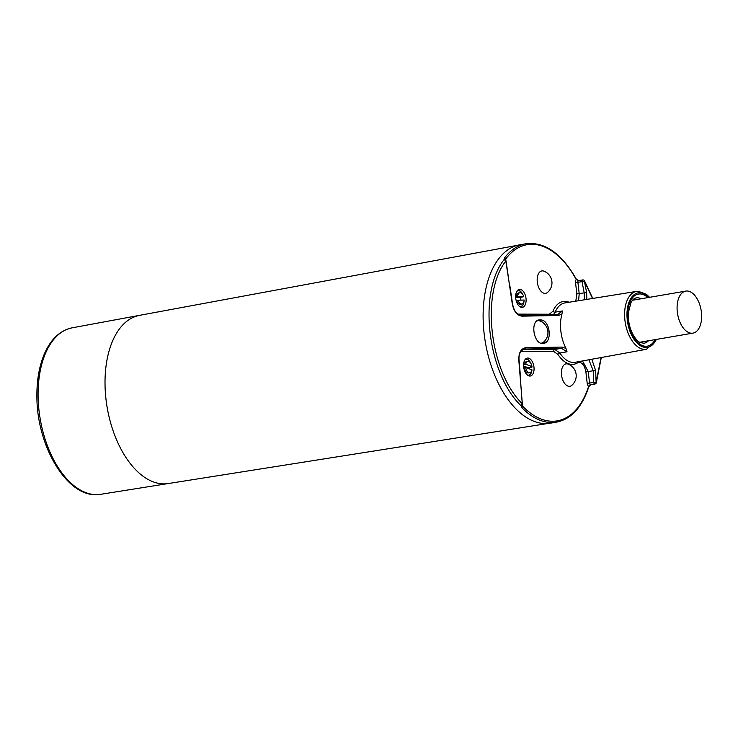<?xml version="1.0" encoding="UTF-8"?>
<svg xmlns="http://www.w3.org/2000/svg" width="738" height="738" viewBox="0 0 738 738"><rect width="100%" height="100%" fill="white"/><g stroke="black" fill="none" stroke-linecap="round" stroke-linejoin="round"><path stroke-width="1.11" d="M517.993 300.089A5.729 3.201 -99.7 0 0 521.84 304.019A5.729 3.201 -99.7 0 0 524.155 300.015L516.093 300.338M515.631 296.962L523.749 296.639L520.493 297.46L515.659 297.515M520.493 297.46A8.533 4.769 -99.7 0 1 520.88 300.062M521.268 292.119A8.533 4.769 80.3 0 0 521.111 291.934A8.533 4.769 80.3 0 0 517.993 290.246A8.533 4.769 80.3 0 0 517.679 290.265M520.567 307.073A8.533 4.769 80.3 0 0 523.242 304.351A8.533 4.769 80.3 0 0 523.334 304.121M516.784 291.418A7.961 4.446 -99.7 0 1 521.434 292.303A7.961 4.446 -99.7 0 1 522.947 294.766M516.185 296.953A5.729 3.201 -99.7 0 1 518.51 292.958L519.903 292.718A5.729 3.201 -99.7 0 1 523.749 296.639M517.587 296.713A5.729 3.201 -99.7 0 1 519.903 292.718M524.035 301.067A7.961 4.446 -99.7 0 1 523.426 303.899A7.961 4.446 -99.7 0 1 519.34 306.279M521.84 304.019L520.447 304.259A5.729 3.201 -99.7 0 1 516.6 300.329M690.694 333.133A21.319 11.909 80.3 0 0 692.973 333.124A21.319 11.909 80.3 0 0 701.1 310.098A21.319 11.909 80.3 0 0 685.75 291.104A21.319 11.909 80.3 0 0 677.327 312.137A21.319 11.909 80.3 0 0 690.694 333.133M525.668 367.598A5.729 3.201 -99.7 0 0 529.801 372.699A5.729 3.201 -99.7 0 0 531.978 369.803L525.668 367.598L523.777 367.662M527.301 374.95A7.961 4.446 -99.7 0 0 531.378 372.579A7.961 4.446 -99.7 0 0 531.913 370.504L531.812 370.467M523.62 364.304L525.677 364.295L531.978 366.491L530.585 366.731L531.784 367.386L528.759 367.911L523.611 366.113M528.759 367.911A8.533 4.769 -99.7 0 1 528.832 368.705M529.229 360.799A8.533 4.769 80.3 0 0 529.063 360.605A8.533 4.769 80.3 0 0 526.978 359.092A8.533 4.769 80.3 0 0 525.64 358.945M528.528 375.753A8.533 4.769 80.3 0 0 531.203 373.031A8.533 4.769 80.3 0 0 531.286 372.801M524.746 360.098A7.961 4.446 -99.7 0 1 529.386 360.983A7.961 4.446 -99.7 0 1 530.908 363.447M531.812 366.518A7.961 4.446 -99.7 0 1 531.913 367.192M524.284 364.535A5.729 3.201 -99.7 0 1 526.462 361.638L527.855 361.399A5.729 3.201 -99.7 0 1 531.978 366.491M525.677 364.295A5.729 3.201 -99.7 0 1 527.855 361.399M529.801 372.699L528.399 372.939A5.729 3.201 -99.7 0 1 524.275 367.838M567.088 385.706A11.374 6.356 -99.7 0 1 561.424 371.998A11.374 6.356 -99.7 0 1 568.057 364.083A12.509 12.509 0 0 1 571.719 385.402A11.374 6.356 -99.7 0 1 567.088 385.706M536.95 320.947A11.374 6.356 -99.7 0 1 539.801 320.91A12.509 12.509 0 0 1 543.463 342.229A11.374 6.356 -99.7 0 1 541.046 343.161M545.234 293.392A11.374 6.356 -99.7 0 1 537.209 281.086A11.374 6.356 -99.7 0 1 543.814 271.141A12.509 12.509 0 0 1 547.476 292.469A11.374 6.356 -99.7 0 1 545.234 293.392M524.303 349.074L561.48 348.318L567.024 351.786L565.972 348.447L562.227 347.091L525.76 347.736C520.936 348.557 518.62 352.755 518.823 360.329L522.338 403.824L521.056 405.78L521.637 407.441A90.497 50.562 80.3 0 0 556.6 422.127L550.557 423.16A90.497 50.562 -99.7 0 1 485.401 342.533A90.497 50.562 -99.7 0 1 519.912 244.776L525.954 243.743A90.497 50.562 80.3 0 0 504.349 258.208A1.135 0.83 36.7 0 1 505.742 258.983A89.363 49.926 -99.7 0 1 576.249 279.536A1.135 0.489 -28.7 0 0 576.323 279.158C561.609 253.429 544.819 241.63 525.954 243.743A90.497 50.562 80.3 0 1 530.89 243.328M578.601 300.726L579.201 293.696L577.891 282.322L575.529 282.562A3.413 1.91 80.3 0 1 576.249 279.536L578.435 280.68M504.349 258.208L504.119 259.564A1.135 1.024 -44.4 0 1 505.41 259.693L505.41 259.693A1.135 1.024 -44.4 0 1 505.429 259.711M505.678 260.385L505.742 258.983L505.927 260.551M556.6 422.127C571.286 419.092 582.014 407.321 588.767 386.813A1.135 0.637 -162.5 0 0 588.62 386.315A89.363 49.926 -99.7 0 1 522.808 406.352L522.403 404.765A1.135 0.95 -157.9 0 1 521.056 405.78C487.357 373.363 477.864 292.349 504.119 259.564L506.065 261.114L505.41 259.693M522.449 403.843L522.338 403.824C489.691 371.832 480.503 293.401 505.807 261.049L509.331 283.945L506.065 261.114M509.331 283.945L512.301 303.973C513.842 311.473 517.107 315.541 522.098 316.168A1.135 0.867 -91.1 0 0 521.12 315.227L557.568 314.545A1.135 0.876 -91 0 1 557.679 314.536L557.762 314.536M522.098 316.168L558.555 315.458A1.135 0.876 -91 0 0 557.679 314.536L521.222 315.209C520.059 315.541 518.307 314.536 515.954 312.183C514.506 310.643 513.371 307.921 512.569 304.001L512.301 303.973M558.555 315.458L561.987 314.001A30.037 16.78 80.3 0 0 565.981 348.419M561.987 314.001L562.291 310.956L557.568 314.545M541.655 319.997C550.566 321.667 552.162 342.727 543.555 343.354C533.971 345.753 529.515 320.799 539.321 319.858L541.655 319.997M595.557 383.308L596.092 381.657M519.829 289.361A9.096 5.083 -99.7 0 1 526.01 298.383A9.096 5.083 -99.7 0 1 522.412 307.331A9.096 5.083 -99.7 0 1 515.862 299.231A9.096 5.083 -99.7 0 1 519.331 289.397A9.096 5.083 -99.7 0 1 519.829 289.361M522.587 404.415L522.808 406.352A1.135 0.729 135.9 0 1 521.637 407.441M588.767 386.813L590.594 384.812L588.62 386.315A3.413 1.91 80.3 0 1 587.199 383.28L589.551 383.05L588.241 371.675L582.531 360.947M522.375 405.282A1.135 0.95 -157.9 0 1 522.375 405.291L520.53 380.577M523.712 349.231L525.032 349A1.135 0.867 -91.1 0 0 525.76 347.736M521.01 351.389A9.668 5.397 -99.7 0 1 521.886 351.26L553.611 351.389L557.937 354.415A1.707 0.867 146.9 0 1 559.884 353.022L554.81 349.452L561.48 348.318A1.135 0.876 -91 0 0 562.227 347.091M529.875 376.057A9.096 5.083 -99.7 0 1 523.749 367.469A9.096 5.083 -99.7 0 1 527.283 358.078A9.096 5.083 -99.7 0 1 533.961 367.063A9.096 5.083 -99.7 0 1 530.364 376.011A9.096 5.083 -99.7 0 1 529.875 376.057M588.887 359.784L593.241 370.762L593.693 382.339L589.551 383.05A1.707 0.95 -99.7 0 0 590.806 384.738L590.594 384.812M553.5 314.609L555.151 312.156A30.12 16.826 -99.7 0 1 564.902 302.931L636.626 291.39A29.354 16.402 80.3 0 0 625.335 323.115A29.354 16.402 80.3 0 0 646.571 349.249L575.105 362.303A30.12 16.826 -99.7 0 1 559.884 353.022L567.024 351.786M576.304 279.167L578.564 280.643A1.707 0.95 -99.7 0 0 577.891 282.322L582.024 281.612L584.219 292.894L584.348 299.803M538.454 320.089A11.937 6.67 -99.7 0 1 539.709 320.329A11.937 6.67 -99.7 0 1 542.531 322.331M545.567 339.978A11.937 6.67 -99.7 0 1 542.568 343.428M575.529 282.562L576.848 293.936L586.609 292.516L584.404 281.224L592.54 298.484M586.848 299.407L586.609 292.516M601.055 357.561L596.11 382.266A1.707 0.867 18.3 0 1 596.276 382.874A1.707 1.707 0 0 1 594.948 384.018A1.707 0.95 80.3 0 1 593.693 382.339L596.11 382.266L595.658 370.67L593.241 370.762L585.88 371.906L587.199 383.28M582.706 279.933A1.707 1.707 0 0 1 584.478 280.772A1.707 0.646 150.4 0 1 584.404 281.224L582.024 281.612A1.707 0.95 80.3 0 1 582.706 279.933L578.564 280.643M595.658 370.67L591.811 359.249M648.481 340.771A22.998 12.85 -99.7 0 1 643.942 343.253L640.206 342.543C639.237 342.026 636.018 340.716 631.866 332.331C629.145 326.067 627.983 319.499 628.389 312.635L630.972 302.543C632.669 299.637 634.403 298.097 636.156 297.921A22.998 12.85 -99.7 0 1 637.484 297.801A22.998 12.85 -99.7 0 1 641.257 298.742M647.853 297.608A26.411 14.751 80.3 0 0 639.855 293.955A26.411 14.751 80.3 0 0 630.031 329.369A26.411 14.751 80.3 0 0 655.076 339.637M656.183 339.443A27.647 15.452 -99.7 0 1 629.689 330.55A27.647 15.452 -99.7 0 1 639.717 292.718A27.647 15.452 -99.7 0 1 648.97 297.423M569.164 302.248A31.826 17.777 80.3 0 0 552.937 311.233L549.312 314.231L518.011 314.111M576.848 293.936L575.788 301.187M524.34 349.065C520.244 350.744 518.5 354.508 519.1 360.356L518.823 360.329M553.611 351.389A1.707 1.411 -89.8 0 1 554.81 349.452L523.426 349.332M557.937 354.415A31.826 17.777 80.3 0 0 577.651 362.801C581.645 361.611 584.385 364.646 585.88 371.906M577.651 362.801A1.707 1.384 58.2 0 1 577.623 361.841M522.034 350.236A1.707 1.411 -89.8 0 0 521.886 351.26M638.139 291.27A29.354 16.402 80.3 0 0 636.626 291.39L638.324 291.261L646.525 294.407L649.569 297.313M562.291 310.956L555.151 312.156A1.707 1.061 -157.1 0 1 552.937 311.233M139.381 315.44A85.285 47.647 80.3 0 0 139.344 315.449A85.285 47.647 80.3 0 0 106.623 404.083A85.285 47.647 80.3 0 0 164.353 483.879A85.285 47.647 80.3 0 0 168.227 483.556A85.285 47.647 80.3 0 0 168.255 483.547L100.709 494.312A84.464 47.186 -99.7 0 1 96.844 494.645A84.464 47.186 -99.7 0 1 39.667 415.586A84.464 47.186 -99.7 0 1 72.112 327.838L517.292 245.357M639.717 342.275L692.973 333.124M632.503 300.246L685.75 291.104M509.598 283.982L512.569 304.001M519.1 360.356L520.788 380.596M590.806 384.738L594.948 384.018M584.487 280.8L592.762 298.447M601.304 357.515L596.286 382.847M646.571 349.249L656.792 339.342M168.227 483.556L547.9 423.492M72.112 327.838C59.713 330.504 50.295 339.618 43.837 355.172C39.013 367.183 36.697 381.094 36.9 396.887C36.882 445.734 66.503 496.305 96.558 494.672L100.709 494.312"/></g></svg>
